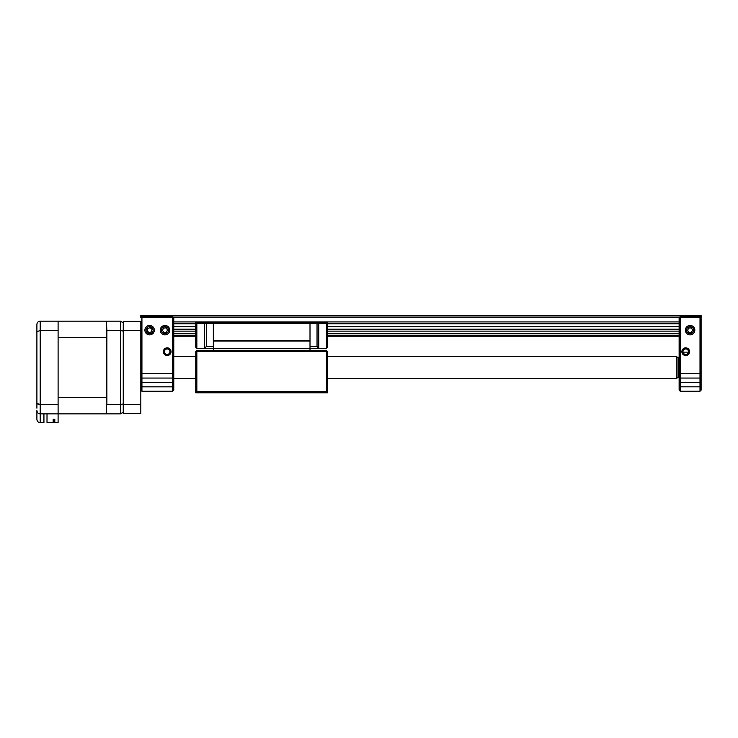 <?xml version="1.0" encoding="UTF-8"?>
<svg xmlns="http://www.w3.org/2000/svg" width="738" height="738" viewBox="0 0 738 738"><rect width="100%" height="100%" fill="white"/><g stroke="black" fill="none" stroke-linecap="round" stroke-linejoin="round"><path stroke-width="1.11" d="M160.266 330.154A4.723 4.723 0 0 1 164.998 325.43A4.723 4.723 0 0 1 169.722 330.154A4.723 4.723 0 0 1 164.998 334.877A4.723 4.723 0 0 1 160.266 330.154M144.888 330.154A4.723 4.723 0 0 1 149.611 325.43A4.723 4.723 0 0 1 154.334 330.154A4.723 4.723 0 0 1 149.611 334.877A4.723 4.723 0 0 1 144.888 330.154M163.347 351.685A3.847 3.847 0 0 1 167.194 347.838A3.847 3.847 0 0 1 171.041 351.685A3.847 3.847 0 0 1 167.194 355.531A3.847 3.847 0 0 1 163.347 351.685M169.934 351.685A2.749 2.749 0 0 0 167.194 348.945A2.749 2.749 0 0 0 164.445 351.685A2.749 2.749 0 0 0 167.194 354.434A2.749 2.749 0 0 0 169.934 351.685M140.829 373.659L141.927 373.659L141.927 316.528L172.683 316.528L172.683 317.635L140.829 317.635L140.829 315.338L701.1 315.338L701.1 317.091L700.565 317.091M141.927 316.528L140.829 317.635M173.781 317.635L173.781 373.659L141.927 373.659L141.927 378.05L172.683 378.05L172.683 317.635L173.781 317.635L172.683 316.528M141.927 378.05L141.927 391.232L172.683 391.232L173.781 390.134L172.683 391.232L172.683 378.05L173.781 376.952L173.781 390.134M173.781 373.659L173.781 376.952M140.829 413.658L123.246 413.658L123.246 404.535L140.829 404.535L140.829 413.658M140.829 330.495L123.246 330.495L123.246 321.381L140.829 321.381L140.829 404.535M123.246 330.495L123.246 404.535M676.276 356.528L678.028 357.543L678.028 377.487L676.276 378.502L676.276 356.528L327.58 356.528M685.722 348.936A2.749 2.749 0 0 0 682.973 351.685A2.749 2.749 0 0 0 685.722 354.434A2.749 2.749 0 0 0 688.462 351.685A2.749 2.749 0 0 0 685.722 348.936M681.875 351.685A3.847 3.847 0 0 1 685.722 347.838A3.847 3.847 0 0 1 689.569 351.685A3.847 3.847 0 0 1 685.722 355.531A3.847 3.847 0 0 1 681.875 351.685M685.39 330.154A4.723 4.723 0 0 1 690.113 325.43A4.723 4.723 0 0 1 694.836 330.154A4.723 4.723 0 0 1 690.113 334.877A4.723 4.723 0 0 1 685.39 330.154M680.224 316.528L700.002 316.528L701.1 317.626L701.1 390.134L700.002 391.232L680.224 391.232L679.126 390.134L679.126 317.626L680.224 316.528L680.224 317.626L679.126 317.626M701.1 390.134L700.002 391.232L700.002 317.626L701.1 317.626L701.1 317.091M701.1 373.649L680.224 373.649L680.224 317.626L700.002 317.626L700.002 316.528M701.1 376.943L700.002 378.05L680.224 378.05L680.224 391.232L679.126 390.134M679.126 373.649L680.224 373.649L680.224 378.05L679.126 376.943L680.224 378.05M688.259 327.146A3.533 3.533 0 0 0 687.106 332.017A3.533 3.533 0 0 0 691.976 333.161A3.533 3.533 0 0 0 693.12 328.299A3.533 3.533 0 0 0 688.259 327.146M687.576 330.227L688.785 327.995L691.312 327.921L692.65 330.08L691.451 332.312L688.914 332.386L687.576 330.227M162.978 327.248A3.533 3.533 0 0 0 162.083 332.174A3.533 3.533 0 0 0 167.009 333.059A3.533 3.533 0 0 0 167.904 328.142A3.533 3.533 0 0 0 162.978 327.248M162.461 330.366L163.55 328.069L166.078 327.856L167.526 329.941L166.437 332.238L163.91 332.451L162.461 330.366M147.01 327.764A3.533 3.533 0 0 0 147.222 332.755A3.533 3.533 0 0 0 152.222 332.552A3.533 3.533 0 0 0 152.01 327.552A3.533 3.533 0 0 0 147.01 327.764M147.194 330.91L147.748 328.438L150.165 327.681L152.037 329.397L151.484 331.869L149.058 332.635L147.194 330.91M195.754 392.782L195.754 351.583L196.852 351.583L196.852 350.485L195.754 351.583L196.852 350.485L195.754 351.583L196.852 350.485L326.482 350.485L326.482 351.583L196.852 351.583L196.852 391.684L326.482 391.684L327.58 392.782L195.754 392.782L196.852 391.684M326.482 391.684L326.482 351.583L327.58 351.583L326.482 350.485M327.58 351.583L327.58 392.782M679.126 331.141L327.58 331.141M195.754 331.141L173.781 331.141M679.67 317.091L173.246 317.091M141.364 317.091L140.829 317.091M679.126 321.925L173.781 321.925M679.126 323.798L327.58 323.798M195.754 323.798L173.781 323.798M679.126 326.713L327.58 326.713M195.754 326.713L173.781 326.713M679.126 329.185L327.58 329.185M195.754 329.185L173.781 329.185M679.126 333.548L327.58 333.548M195.754 333.548L173.781 333.548M679.126 336.205L327.58 336.205M195.754 336.205L173.781 336.205M310.006 350.485L310.006 348.733L213.328 348.733L213.328 323.465L310.006 323.465L310.006 340.79L213.328 340.79M213.328 350.485L213.328 348.733M310.006 348.733L310.006 341.039L213.328 341.039M318.798 323.465L318.798 348.29L317.036 346.537L317.036 323.465L327.58 323.465L327.58 347.192L326.482 348.29L310.006 348.29M327.58 347.192L326.482 348.29L326.482 323.465M317.036 346.537L310.006 346.537M317.036 323.465L310.006 323.465M204.546 323.465L206.299 323.465L206.299 346.537L204.546 348.29L204.546 323.465L196.852 323.465L196.852 348.29L195.754 347.192L195.754 322.672L327.58 322.672L327.58 323.465M195.754 322.672L195.754 322.017L327.58 322.017L327.58 322.672M206.299 323.465L213.328 323.465M206.299 346.537L213.328 346.537M195.754 347.192L196.852 348.29L213.328 348.29M195.754 323.465L196.852 323.465M36.9 333.465L36.9 326.869M38.191 404.295L36.9 403.354L40.193 404.535L58.099 404.535L58.099 321.159L40.193 321.159C38.155 321.399 37.057 322.497 36.9 324.452L36.9 331.676L40.193 330.504L40.193 422.662L43.929 422.662L43.929 413.88M58.099 330.504L40.193 330.504L40.193 321.159L39.151 321.325M58.099 404.535L58.099 413.88L40.193 413.88C38.21 413.667 37.112 412.57 36.9 410.577C37.057 412.542 38.155 413.64 40.193 413.88M36.983 323.733L36.9 324.452M36.9 408.16L36.9 331.676M36.9 419.369C37.112 421.361 38.21 422.459 40.193 422.662C38.21 422.459 37.112 421.361 36.9 419.369L36.9 410.577M47.011 413.88L47.011 422.662L53.154 422.662L53.154 419.313L54.806 419.313L54.806 422.662L58.099 422.662L58.099 413.88L120.395 413.88L123.246 412.228L120.395 413.88L120.395 404.535L123.246 403.944M106.438 321.593L106.881 330.504L120.395 330.504L120.395 321.159L123.246 322.81L120.395 321.159L58.099 321.159M106.881 330.504L106.881 404.535L120.395 404.535L120.395 330.504L123.246 331.085M106.438 329.96L106.881 404.535M106.438 413.437L106.438 405.07M54.806 420.356L53.819 420.356L53.819 419.313L53.154 419.313M106.438 337.644L58.099 337.644L58.099 397.385L106.438 397.385M141.927 382.45L173.781 382.45M141.927 386.841L173.781 386.841M701.1 386.832L679.126 386.832M701.1 382.441L679.126 382.441M679.126 335.218L327.58 335.218M195.754 335.218L173.781 335.218M167.923 354.332L166.456 354.332M679.126 375.208L678.028 375.208M679.126 359.83L678.028 359.83M676.276 378.502L327.58 378.502M195.754 378.502L173.781 378.502M141.927 378.502L140.829 378.502M195.754 356.528L173.781 356.528M688.425 352.137L683.01 352.137"/></g></svg>
